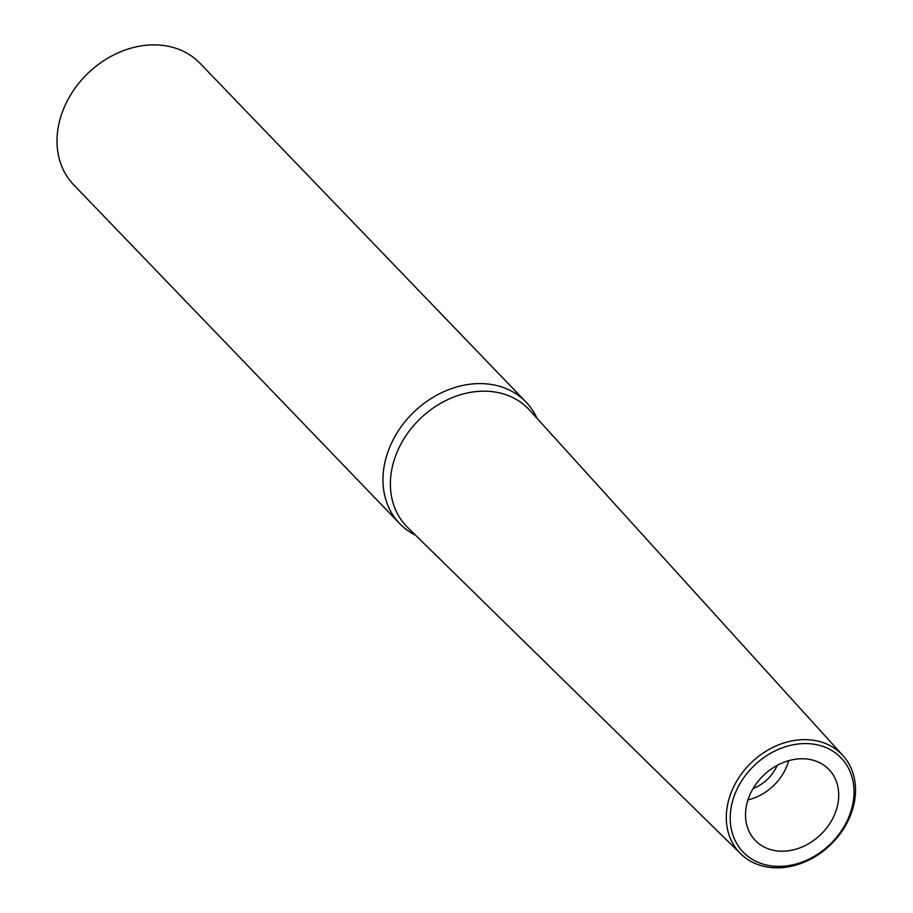 <?xml version="1.0" encoding="UTF-8"?>
<svg xmlns="http://www.w3.org/2000/svg" width="913" height="913" viewBox="0 0 913 913"><rect width="100%" height="100%" fill="white"/><g stroke="black" fill="none" stroke-linecap="round" stroke-linejoin="round"><path stroke-width="1.37" d="M851.989 807.571A67.927 54.677 -43.9 0 1 776.358 866.334A67.927 54.677 -43.9 0 1 732.237 802.401A67.927 54.677 -43.9 0 1 807.868 743.627A67.927 54.677 -43.9 0 1 851.989 807.571M747.051 803.041A51.128 41.153 136.1 0 0 754.024 839.058A51.128 41.153 136.1 0 0 800.381 847.675A51.128 41.153 136.1 0 0 837.187 806.932A51.128 41.153 136.1 0 0 827.635 768.221A51.128 41.153 136.1 0 0 781.79 763.142A51.128 41.153 136.1 0 0 747.051 803.041M853.404 806.43A70.906 57.074 -43.9 0 1 804.558 862.055A70.906 57.074 -43.9 0 1 740.774 853.86A70.906 57.074 -43.9 0 1 728.414 801.043A70.906 57.074 -43.9 0 1 778.766 744.803A70.906 57.074 -43.9 0 1 842.927 755.553A70.906 57.074 -43.9 0 1 853.404 806.43M842.927 755.553L529.586 410.165A84.624 68.11 136.1 0 0 453.019 397.338A84.624 68.11 136.1 0 0 392.921 464.455A84.624 68.11 -43.9 0 0 407.677 527.497L740.774 853.86M415.586 535.246A87.648 70.552 -43.9 0 1 399.7 523.617A87.648 70.552 -43.9 0 1 385.594 459.501A87.648 70.552 -43.9 0 1 446.914 390.353A87.648 70.552 -43.9 0 1 526.014 402.051A87.648 70.552 -43.9 0 1 537.038 418.382M526.014 402.051L200.061 63.328A87.648 70.552 136.1 0 0 120.961 51.63A87.648 70.552 136.1 0 0 59.642 120.778A87.648 70.552 136.1 0 0 73.736 184.883L399.7 523.617M753.088 788.57A36.52 29.399 136.1 0 0 777.203 765.356M788.684 760.677A47.476 38.22 -43.9 0 1 747.975 799.856"/></g></svg>
